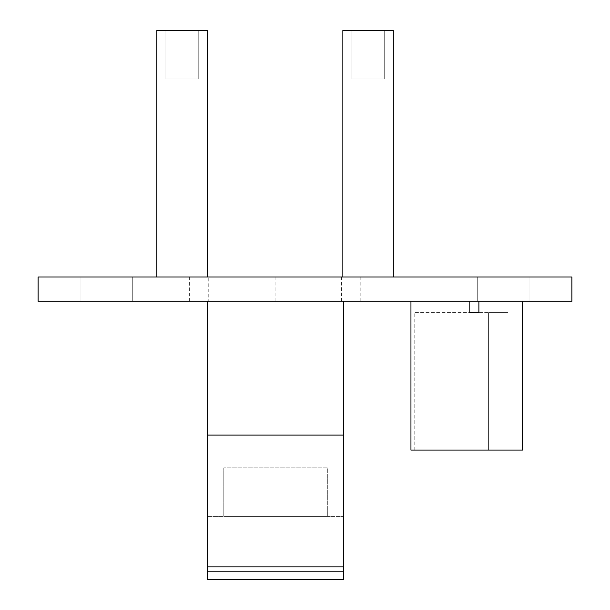 <?xml version="1.0" encoding="UTF-8"?>
<svg xmlns="http://www.w3.org/2000/svg" width="610" height="610" viewBox="0 0 610 610"><rect width="100%" height="100%" fill="white"/><g stroke="black" fill="none" stroke-linecap="round" stroke-linejoin="round"><path stroke-width="0.46" stroke-dasharray="3.05 2.29" d="M571.898 277.016L571.898 301.279L38.102 301.279L38.102 277.016L571.898 277.016M393.32 277.016L342.85 277.016L342.85 30.5L393.32 30.5L342.85 30.5L393.32 30.5L342.85 30.5L393.32 30.5L342.85 30.5L393.32 30.5L342.85 30.5L393.32 30.5L342.85 30.5L393.32 30.5L342.85 30.5L393.32 30.5L342.85 30.5L393.32 30.5L342.85 30.5L393.32 30.5L342.85 30.5L342.85 277.016L342.85 30.5L342.85 277.016L342.85 30.5L342.85 277.016L342.85 30.5L342.85 277.016L342.85 30.5L393.32 30.5L393.32 277.016L342.85 277.016L393.32 277.016L393.32 30.5L393.32 277.016L342.85 277.016L393.32 277.016L342.85 277.016L393.32 277.016L393.32 30.5L393.32 277.016L342.85 277.016L393.32 277.016L342.85 277.016L393.32 277.016L393.32 30.5L393.32 277.016L342.85 277.016L393.32 277.016L342.85 277.016L393.32 277.016L393.32 30.5L393.32 277.016L342.85 277.016M384.262 30.5L351.909 30.5L384.262 30.5L351.909 30.5L384.262 30.5L351.909 30.5L384.262 30.5L351.909 30.5L384.262 30.5L351.909 30.5L384.262 30.5L351.909 30.5L384.262 30.5L351.909 30.5L384.262 30.5L351.909 30.5L384.262 30.5L351.909 30.5L384.262 30.5L351.909 30.5L384.262 30.5L384.262 79.025L351.909 79.025L351.909 30.5L351.909 79.025L384.262 79.025L384.262 30.5L384.262 79.025L351.909 79.025L384.262 79.025L351.909 79.025L351.909 30.5L351.909 79.025L384.262 79.025L384.262 30.5L384.262 79.025L351.909 79.025L384.262 79.025L351.909 79.025L351.909 30.5L351.909 79.025L384.262 79.025L384.262 30.5L384.262 79.025L351.909 79.025L384.262 79.025L351.909 79.025L351.909 30.5L351.909 79.025L384.262 79.025L384.262 30.5L384.262 79.025L351.909 79.025L384.262 79.025L351.909 79.025L351.909 30.5L351.909 79.025L384.262 79.025L384.262 30.5M207.301 277.016L207.301 30.5L207.301 277.016L207.301 30.5L207.301 277.016L207.301 30.5L207.301 277.016L207.301 30.5L207.301 277.016L156.831 277.016L207.301 277.016L156.831 277.016L207.301 277.016L156.831 277.016L207.301 277.016L156.831 277.016L207.301 277.016L156.831 277.016L207.301 277.016L156.831 277.016L207.301 277.016L156.831 277.016L207.301 277.016L156.831 277.016L207.301 277.016L156.831 277.016L207.301 277.016L156.831 277.016L156.831 30.5L207.301 30.5L156.831 30.5L207.301 30.5L156.831 30.5L207.301 30.5L156.831 30.5L207.301 30.5L156.831 30.5L207.301 30.5L156.831 30.5L207.301 30.5L156.831 30.5L207.301 30.5L156.831 30.5L207.301 30.5L156.831 30.5L207.301 30.5L156.831 30.5L156.831 277.016L156.831 30.5L156.831 277.016L156.831 30.5L156.831 277.016L156.831 30.5L156.831 277.016L207.301 277.016L207.301 30.5L156.831 30.5M198.242 30.5L165.889 30.5L198.242 30.5L165.889 30.5L198.242 30.5L165.889 30.5L198.242 30.5L165.889 30.5L198.242 30.5L165.889 30.5L198.242 30.5L165.889 30.5L198.242 30.5L165.889 30.5L198.242 30.5L165.889 30.5L198.242 30.5L165.889 30.5L198.242 30.5L165.889 30.5L198.242 30.5L198.242 79.025L165.889 79.025L165.889 30.5L165.889 79.025L198.242 79.025L198.242 30.5L198.242 79.025L165.889 79.025L198.242 79.025L165.889 79.025L165.889 30.5L165.889 79.025L198.242 79.025L198.242 30.5L198.242 79.025L165.889 79.025L198.242 79.025L165.889 79.025L165.889 30.5L165.889 79.025L198.242 79.025L198.242 30.5L198.242 79.025L165.889 79.025L198.242 79.025L165.889 79.025L165.889 30.5L165.889 79.025L198.242 79.025L198.242 30.5L198.242 79.025L165.889 79.025L198.242 79.025L165.889 79.025L165.889 30.5L165.889 79.025L198.242 79.025L198.242 30.5M384.262 79.025L351.909 79.025L384.262 79.025M198.242 79.025L165.889 79.025L198.242 79.025M410.949 301.279L522.564 301.279L410.949 301.279L410.949 450.096L522.564 450.096L522.564 301.279M469.182 301.279L478.888 301.279L469.182 301.279L478.888 301.279L469.182 301.279L469.182 312.602L478.888 312.602L478.888 301.279L478.888 312.602L469.182 312.602L469.182 301.279L469.182 312.602L478.888 312.602L478.888 301.279M343.499 301.279L207.621 301.279L343.499 301.279L207.621 301.279L343.499 301.279L343.499 579.5L343.499 435.06L207.621 435.06L343.499 435.06L207.621 435.06L207.621 579.5L343.499 579.5L343.499 516.418L343.499 571.41L343.499 516.418L207.621 516.418L207.621 579.5L343.499 579.5L207.621 579.5L343.499 579.5L207.621 579.5L343.499 579.5L343.499 435.06M106.849 301.279L132.728 301.279L106.849 301.279M503.151 301.279L477.272 301.279L503.151 301.279M208.757 301.279L360.807 301.279L189.344 301.279L208.757 301.279L208.757 277.016L360.807 277.016L208.757 277.016M275.072 301.279L275.072 277.016M341.394 301.279L341.394 277.016M488.595 450.096L508 450.096L508 312.602L488.595 312.602L508 312.602L508 450.096L488.595 450.096L488.595 312.602L414.182 312.602L488.595 312.602L488.595 450.096L414.182 450.096L488.595 450.096L488.595 312.602L488.595 450.096M207.621 301.279L207.621 579.5L343.499 579.5L343.499 571.41L207.621 571.41L207.621 579.5L207.621 435.06M207.621 571.41L207.621 516.418L207.621 579.5L207.621 516.418L343.499 516.418L207.621 516.418L343.499 516.418L343.499 571.41L207.621 571.41M327.326 467.885L223.801 467.885L327.326 467.885L223.801 467.885L327.326 467.885L327.326 516.418L223.801 516.418L223.801 467.885L223.801 516.418L327.326 516.418L327.326 467.885L327.326 516.418L223.801 516.418L327.326 516.418L327.326 467.885M414.182 450.096L414.182 312.602L414.182 450.096M223.801 516.418L223.801 467.885L223.801 516.418M106.849 277.016L132.728 277.016L106.849 277.016M503.151 277.016L477.272 277.016L503.151 277.016M207.621 566.858L343.499 566.858M360.807 277.016L360.807 301.279M189.344 277.016L189.344 301.279M132.728 277.016L132.728 301.279L132.728 277.016M529.03 277.016L529.03 301.279L529.03 277.016M477.272 277.016L477.272 301.279L477.272 277.016M80.97 277.016L80.97 301.279L80.97 277.016"/><path stroke-width="0.91" d="M571.898 301.279L571.898 277.016L38.102 277.016L38.102 301.279L571.898 301.279M156.831 30.5L156.831 277.016L156.831 30.5L207.301 30.5L207.301 277.016M342.85 277.016L342.85 30.5L393.32 30.5L393.32 277.016M478.888 301.279L478.888 312.602L469.182 312.602L469.182 301.279M522.564 301.279L522.564 450.096L410.949 450.096L410.949 301.279M207.621 301.279L207.621 579.5L343.499 579.5L343.499 301.279M207.621 435.06L343.499 435.06M207.621 566.858L343.499 566.858"/></g></svg>
